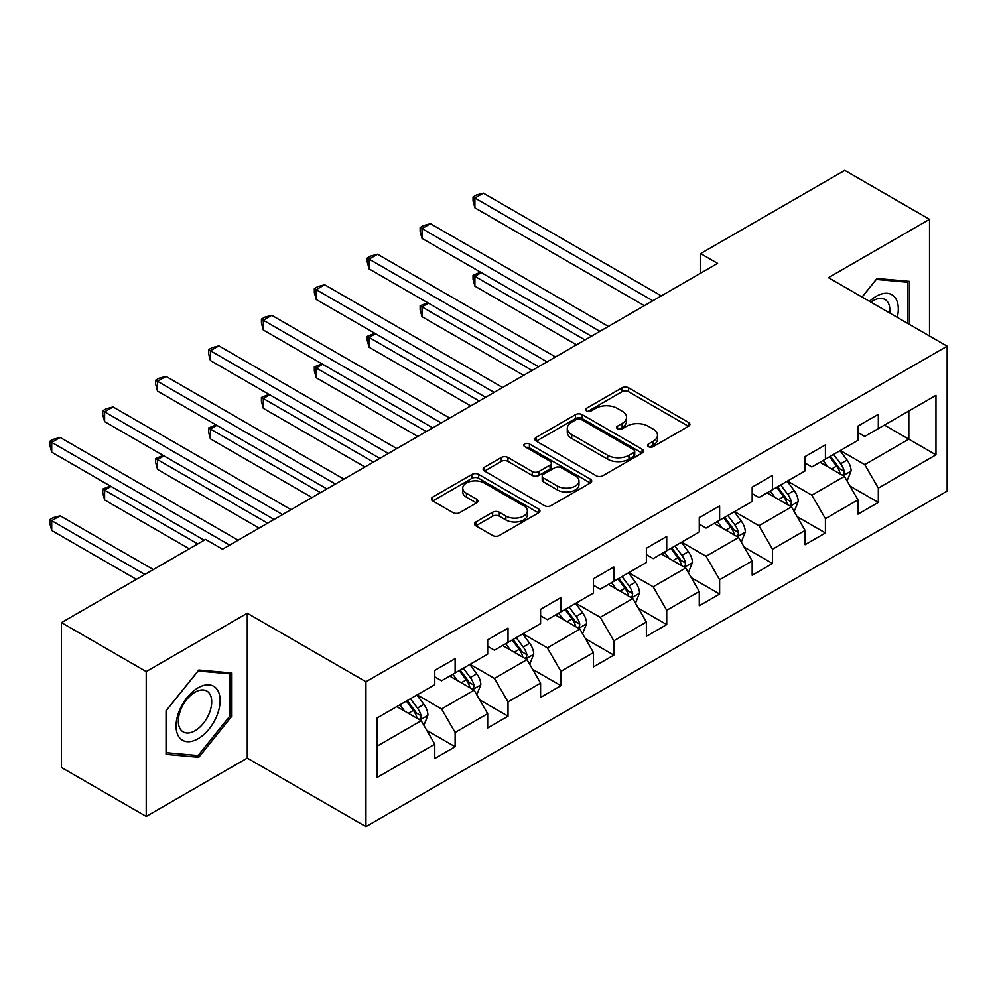 <?xml version="1.0" encoding="UTF-8"?>
<svg xmlns="http://www.w3.org/2000/svg" width="997" height="997" viewBox="0 0 997 997"><rect width="100%" height="100%" fill="white"/><g stroke="black" fill="none" stroke-linecap="round" stroke-linejoin="round"><path stroke-width="1.5" d="M648.511 446.681A3.29 1.907 0 0 0 653.172 446.681L688.528 426.255A4.711 2.717 0 0 0 689.912 424.336A4.711 2.717 0 0 0 688.528 422.416L628.621 387.821A4.711 2.717 0 0 0 621.966 387.821L586.597 408.247A3.29 1.907 0 0 0 585.638 409.593A3.29 1.907 0 0 0 586.597 410.938A3.29 1.907 0 0 0 591.258 410.938L595.832 408.296A15.067 8.699 0 0 1 617.143 408.296L622.128 411.175A15.067 8.699 0 0 1 626.54 417.319A15.067 8.699 0 0 1 622.128 423.476L617.554 426.118A3.29 1.907 0 0 0 616.582 427.464A3.29 1.907 0 0 0 617.554 428.81A3.29 1.907 0 0 0 622.215 428.81L626.789 426.168A15.067 8.699 0 0 1 648.087 426.168L653.085 429.046A15.067 8.699 0 0 1 657.497 435.19A15.067 8.699 0 0 1 653.085 441.347L648.511 443.989A3.29 1.907 0 0 0 647.539 445.335A3.29 1.907 0 0 0 648.511 446.681L648.511 443.989M475.843 521.954A4.711 2.717 0 0 0 474.472 523.874A4.711 2.717 0 0 0 475.843 525.805L492.655 535.501A4.711 2.717 0 0 0 499.31 535.501L538.592 512.832A4.711 2.717 0 0 0 539.963 510.913A4.711 2.717 0 0 0 538.592 508.981L478.672 474.398A4.711 2.717 0 0 0 472.017 474.398L432.748 497.067A4.711 2.717 0 0 0 431.365 498.998A4.711 2.717 0 0 0 432.748 500.918L453.049 512.632A4.711 2.717 0 0 0 459.704 512.632L476.516 502.937A4.711 2.717 0 0 0 477.887 501.005A4.711 2.717 0 0 0 476.516 499.086L466.446 493.278A12.587 7.266 0 0 1 462.758 488.131A12.587 7.266 0 0 1 470.534 481.414A12.587 7.266 0 0 1 484.255 482.997L523.687 505.766A12.587 7.266 0 0 1 527.376 510.913A12.587 7.266 0 0 1 519.611 517.617A12.587 7.266 0 0 1 505.89 516.047L499.31 512.246A4.711 2.717 0 0 0 492.655 512.246L475.843 521.954L475.843 525.805M247.268 613.217L146.223 671.567L61.453 622.614L61.453 767.491L146.223 816.431L247.268 758.094L365.949 826.613L365.949 681.736L247.268 613.217L247.268 758.094M929.516 336.014L929.516 219.328L828.47 277.665L947.15 346.183L365.949 681.736M929.516 219.328L844.746 170.387L700.629 253.587L700.629 273.166M61.453 622.614L205.556 539.414L222.518 549.21L717.591 263.382L700.629 253.587M596.169 475.743A4.711 2.717 0 0 0 602.824 475.743L642.105 453.062A4.711 2.717 0 0 0 643.476 451.143A4.711 2.717 0 0 0 642.105 449.223L582.186 414.627A4.711 2.717 0 0 0 575.531 414.627L536.261 437.309A4.711 2.717 0 0 0 534.878 439.228A4.711 2.717 0 0 0 536.261 441.148L596.169 475.743M526.092 447.391A3.29 1.907 0 0 1 529.432 447.852L529.432 443.939L590.349 479.108A4.711 2.717 0 0 1 591.72 481.028A4.711 2.717 0 0 1 590.349 482.947L551.067 505.616A4.711 2.717 0 0 1 544.412 505.616L484.505 471.033L484.505 467.194A4.711 2.717 0 0 0 483.121 469.113A4.711 2.717 0 0 0 484.505 471.033M484.505 467.194L501.304 457.486A4.711 2.717 0 0 1 507.972 457.486L532.261 471.519A4.711 2.717 0 0 0 538.916 471.519L550.07 465.076A4.711 2.717 0 0 0 551.453 463.156A4.711 2.717 0 0 0 550.07 461.237L524.771 446.631A3.29 1.907 0 0 1 523.811 445.285A3.29 1.907 0 0 1 525.843 443.528A3.29 1.907 0 0 1 529.432 443.939M365.949 826.613L947.15 491.06L947.15 346.183M426.816 730.39L455.131 746.741L455.131 732.446L487.683 713.653L487.683 727.947L508.034 716.195L508.034 701.913L540.586 683.119L540.586 697.402L560.925 685.662L560.925 671.367L593.477 652.574L593.477 666.868L613.828 655.116L613.828 640.822L646.38 622.028L646.38 636.323L666.719 624.583L666.719 610.289L699.271 591.495L699.271 605.79L719.622 594.038L719.622 579.743L752.174 560.95L752.174 575.244L772.513 563.492L772.513 549.21L805.078 530.416L805.078 544.698L825.416 532.959L825.416 518.664L857.968 499.871L857.968 514.165L878.32 502.413L878.32 488.119L935.959 454.844L935.959 395.323L908.828 410.988L908.828 439.178L935.959 454.844M455.131 746.741L434.779 758.48L434.779 744.198L377.14 777.473L377.14 717.965L434.779 684.677L434.779 670.383L455.131 658.643L455.131 672.938L487.683 654.144L487.683 639.85L508.034 628.098L508.034 642.392L540.586 623.599L540.586 609.304L560.925 597.564L560.925 611.846L593.477 593.053L593.477 578.771L613.828 567.019L613.828 581.313L646.38 562.52L646.38 548.225L666.719 536.473L666.719 550.768L699.271 531.974L699.271 517.68L719.622 505.94L719.622 520.235L752.174 501.441L752.174 487.147L772.513 475.395L772.513 489.689L805.078 470.896L805.078 456.601L825.416 444.861L825.416 459.143L857.968 440.35L857.968 426.068L878.32 414.316L878.32 428.61L935.959 395.323M449.709 676.066L474.123 690.161L441.571 708.954L417.157 694.859M434.779 676.851L441.571 680.764L455.131 672.938M441.571 708.954L455.131 732.446M474.123 690.161L487.683 713.653M502.6 645.52L527.014 659.615L494.462 678.409L470.048 664.314M487.683 646.305L494.462 650.218L508.034 642.392M494.462 678.409L508.034 701.913M527.014 659.615L540.586 683.119M555.503 614.987L579.918 629.082L547.365 647.876L522.951 633.78M540.586 615.772L547.365 619.685L560.925 611.846M547.365 647.876L560.925 671.367M579.918 629.082L593.477 652.574M608.394 584.441L632.808 598.536L600.256 617.33L575.842 603.235M593.477 585.227L600.256 589.14L613.828 581.313M600.256 617.33L613.828 640.822M632.808 598.536L646.38 622.028M661.298 553.908L685.712 568.003L653.16 586.797L628.746 572.702M646.38 554.681L653.16 558.607L666.719 550.768M653.16 586.797L666.719 610.289M685.712 568.003L699.271 591.495M714.188 523.363L738.615 537.458L706.063 556.251L681.636 542.156M699.271 524.148L706.063 528.061L719.622 520.235M706.063 556.251L719.622 579.743M738.615 537.458L752.174 560.95M767.092 492.817L791.506 506.912L758.954 525.718L734.54 511.611M752.174 493.602L758.954 497.515L772.513 489.689M758.954 525.718L772.513 549.21M791.506 506.912L805.078 530.416M819.995 462.284L844.409 476.379L811.857 495.173L787.443 481.077M805.078 463.069L811.857 466.982L825.416 459.143M811.857 495.173L825.416 518.664M844.409 476.379L857.968 499.871M884.414 425.083L908.828 439.178L864.748 464.627L840.334 450.532M857.968 432.524L864.748 436.437L878.32 428.61M864.748 464.627L878.32 488.119M146.223 671.567L146.223 816.431M377.14 746.155L421.22 720.706L396.806 706.611M421.22 720.706L434.779 744.198M850.005 486.075L878.32 502.413M797.102 516.608L825.416 532.959M744.211 547.154L772.513 563.492M691.307 577.687L719.622 594.038M638.404 608.232L666.719 624.583M585.513 638.765L613.828 655.116M532.61 669.311L560.925 685.662M479.719 699.857L508.034 716.195M909.675 324.561L909.675 281.403L876.961 278.475L862.031 297.044M166.05 754.355L198.777 757.284L231.503 716.581L231.503 672.95L198.777 670.021L166.05 710.736L166.05 754.355M229.809 715.597L231.503 716.581M195.325 755.29L198.777 757.284M649.82 447.142L653.085 445.26A15.067 8.699 0 0 0 657.497 439.116L657.497 435.19M626.54 417.319L626.54 421.245A15.067 8.699 0 0 1 622.128 427.389L618.875 429.271M688.466 426.292L628.621 391.746A4.711 2.717 0 0 0 621.966 391.746L587.918 411.4M642.043 453.099L582.186 418.553A4.711 2.717 0 0 0 575.531 418.553L536.324 441.185M633.78 452.488A3.29 1.907 0 0 0 634.74 451.143A3.29 1.907 0 0 0 633.78 449.797L581.189 419.438A3.29 1.907 0 0 0 576.528 419.438L571.705 422.23A15.067 8.699 0 0 0 567.293 428.374A15.067 8.699 0 0 0 571.705 434.518L607.647 455.28A15.067 8.699 0 0 0 628.957 455.28L633.78 452.488L633.78 456.402A3.29 1.907 0 0 0 634.74 455.056L634.74 451.143M567.293 428.374L567.293 432.287A15.067 8.699 0 0 0 571.705 438.443L571.705 434.518M633.78 456.402L628.957 459.193A15.067 8.699 0 0 1 607.647 459.193L571.705 438.443M484.567 471.07L501.304 461.399L501.304 457.486M551.453 463.156L551.453 467.07A4.711 2.717 0 0 1 550.07 468.989L538.916 475.432A4.711 2.717 0 0 1 532.261 475.432L507.972 461.399A4.711 2.717 0 0 0 501.304 461.399M529.432 447.852L590.286 482.984M557.473 486.075A12.587 7.266 0 0 0 571.194 487.645A12.587 7.266 0 0 0 578.97 480.928A12.587 7.266 0 0 0 575.281 475.793L561.386 467.767A4.711 2.717 0 0 0 554.731 467.767L543.577 474.198A4.711 2.717 0 0 0 542.206 476.13A4.711 2.717 0 0 0 543.577 478.049L557.473 486.075L557.473 489.988A12.587 7.266 0 0 0 571.194 491.558A12.587 7.266 0 0 0 578.97 484.841L578.97 480.928M542.206 476.13L542.206 480.043A4.711 2.717 0 0 0 543.577 481.962L543.577 478.049M557.473 489.988L543.577 481.962M527.376 510.913L527.376 514.826A12.587 7.266 0 0 1 519.611 521.543A12.587 7.266 0 0 1 505.89 519.96L499.31 516.172A4.711 2.717 0 0 0 492.655 516.172L475.905 525.83M462.758 488.131L462.758 492.057A12.587 7.266 0 0 0 466.446 497.191L466.446 493.278M476.454 502.974L466.446 497.191M538.53 512.869L478.672 478.311A4.711 2.717 0 0 0 472.017 478.311L432.81 500.955M847.089 481.015L851.114 470.858A12.712 7.34 -120 0 0 847.064 460.041L840.06 450.694M827.859 466.833L823.111 460.477M481.339 272.642L474.896 276.356L474.896 286.151L576.528 344.825M842.44 475.245L843.985 473.612L844.26 471.394A12.712 7.34 -120 0 0 840.621 463.755L833.617 454.408M830.439 456.252L838.203 466.621A6.468 3.739 60 0 1 839.374 468.578L844.26 471.394M829.554 456.763L836.545 466.11A12.712 7.34 60 0 1 840.184 473.749M474.896 286.151L473.039 279.197L473.039 275.284L585.002 339.927M473.039 275.284L480.591 272.206M652.823 300.77L474.896 198.054L483.371 193.156L661.298 295.872M644.336 305.668L474.896 207.837L474.896 198.054L473.039 196.97L476.429 195.013L483.371 193.156M474.896 207.837L473.039 200.883L473.039 196.97M905.887 281.067L907.98 282.276L907.98 323.576M862.106 297.081L876.276 279.447L907.98 282.276M897.263 317.382A31.169 17.996 120 0 0 891.866 294.726A31.169 17.996 120 0 0 869.534 301.381M889.723 313.033A23.604 13.622 120 0 0 884.987 299.499A23.604 13.622 120 0 0 870.904 302.166M198.104 738.715A31.169 17.996 120 0 0 220.138 700.542A31.169 17.996 120 0 0 198.104 687.805A31.169 17.996 120 0 0 176.058 725.99A31.169 17.996 120 0 0 198.104 738.715M195.013 730.751A23.604 13.622 120 0 0 210.429 709.951A23.604 13.622 120 0 0 206.815 691.033A23.604 13.622 120 0 0 195.013 692.205A23.604 13.622 120 0 0 179.597 713.005A23.604 13.622 120 0 0 183.211 731.91A23.604 13.622 120 0 0 195.013 730.751M166.399 710.425L198.104 670.993L229.809 673.822L229.809 716.095L198.104 755.539L166.399 752.698L166.325 710.387M227.702 672.601L229.809 673.822M794.185 511.561L798.223 501.391A12.712 7.34 -120 0 0 794.16 490.574L787.169 481.227M774.968 497.366L770.207 491.023M428.448 303.175L422.005 306.902L422.005 316.685L523.624 375.358M789.537 505.778L791.082 504.158L791.356 501.94A12.712 7.34 -120 0 0 787.717 494.3L780.726 484.953M777.535 486.785L785.3 497.154A6.468 3.739 60 0 1 786.483 499.123L791.356 501.94M776.651 487.296L783.654 496.643A12.712 7.34 60 0 1 787.294 504.283M422.005 316.685L420.136 309.743L420.136 305.817L532.099 370.46M420.136 305.817L427.701 302.752M741.294 542.094L745.32 531.937A12.712 7.34 -120 0 0 741.269 521.119L734.266 511.773M722.065 527.912L717.317 521.568M375.545 333.721L369.102 337.435L369.102 347.23L470.721 405.904M736.646 536.324L738.179 534.691L738.465 532.485A12.712 7.34 -120 0 0 734.826 524.833L727.822 515.499M724.645 517.331L732.409 527.7A6.468 3.739 60 0 1 733.58 529.656L738.465 532.485M723.76 517.842L730.751 527.189A12.712 7.34 60 0 1 734.39 534.828M369.102 347.23L367.232 340.276L367.232 336.363L479.208 401.006M367.232 336.363L374.797 333.285M599.92 331.316L422.005 228.587L430.48 223.689L608.394 326.418M591.445 336.201L422.005 238.383L422.005 228.587L420.136 227.515L423.526 225.559L430.48 223.689M422.005 238.383L420.136 231.429L420.136 227.515M547.029 361.849L369.102 259.133L377.576 254.235L555.503 356.951M538.542 366.746L369.102 268.916L369.102 259.133L367.232 258.049L370.635 256.092L377.576 254.235M369.102 268.916L367.232 261.962L367.232 258.049M688.391 572.639L692.429 562.482A12.712 7.34 -120 0 0 688.366 551.653L681.375 542.318M669.174 558.445L664.413 552.101M322.654 364.254L316.211 367.98L316.211 377.763L417.83 436.437M683.743 566.869L685.288 565.237L685.562 563.018A12.712 7.34 -120 0 0 681.923 555.379L674.932 546.032M671.741 547.876L679.505 558.233A6.468 3.739 60 0 1 680.689 560.202L685.562 563.018M670.856 548.387L677.86 557.722A12.712 7.34 60 0 1 681.499 565.374M316.211 377.763L314.342 370.822L314.342 366.908L426.305 431.551M314.342 366.908L321.906 363.83M635.488 603.185L639.526 593.016A12.712 7.34 -120 0 0 635.475 582.198L628.471 572.851M616.271 588.99L611.522 582.647M269.751 394.8L263.308 398.526L263.308 408.309L364.927 466.982M630.852 597.402L632.385 595.782L632.671 593.564A12.712 7.34 -120 0 0 629.032 585.912L622.028 576.578M618.85 578.41L626.615 588.778A6.468 3.739 60 0 1 627.786 590.747L632.671 593.564M617.966 578.921L624.957 588.267A12.712 7.34 60 0 1 628.596 595.907M263.308 408.309L261.438 401.355L261.438 397.442L373.414 462.085M261.438 397.442L269.003 394.363M582.597 633.718L586.622 623.561A12.712 7.34 -120 0 0 582.572 612.731L575.568 603.397M563.38 619.536L558.619 613.18M216.848 425.345L210.404 429.059L210.404 438.854L312.036 497.515M577.948 627.948L579.494 626.315L579.768 624.097A12.712 7.34 -120 0 0 576.129 616.458L569.137 607.111M565.947 608.955L573.711 619.311A6.468 3.739 60 0 1 574.883 621.281L579.768 624.097M565.062 609.466L572.066 618.801A12.712 7.34 60 0 1 575.693 626.452M210.404 438.854L208.547 431.9L208.547 427.987L320.511 492.63M208.547 427.987L216.112 424.909M494.126 392.394L316.211 289.666L324.686 284.781L502.6 387.497M485.651 397.28L316.211 299.461L316.211 289.666L314.342 288.594L317.731 286.638L324.686 284.781M316.211 299.461L314.342 292.507L314.342 288.594M441.222 422.927L263.308 320.211L271.782 315.314L449.709 418.042M432.748 427.825L263.308 329.995L263.308 320.211L261.438 319.127L264.828 317.171L271.782 315.314M263.308 329.995L261.438 323.053L261.438 319.127M388.332 453.473L210.404 350.745L218.891 345.859L396.806 448.575M379.857 458.371L210.404 360.54L210.404 350.745L208.547 349.673L211.937 347.716L218.891 345.859M210.404 360.54L208.547 353.586L208.547 349.673M335.428 484.006L157.514 381.29L165.988 376.392L343.903 479.121M326.954 488.904L157.514 391.086L157.514 381.29L155.644 380.218L159.034 378.262L165.988 376.392M157.514 391.086L155.644 384.132L155.644 380.218M529.694 664.264L533.731 654.094A12.712 7.34 -120 0 0 529.669 643.277L522.677 633.93M510.476 650.069L505.716 643.726M163.957 455.878L157.514 459.605L157.514 469.388L259.133 528.061M525.045 658.481L526.59 656.861L526.865 654.643A12.712 7.34 -120 0 0 523.238 647.003L516.234 637.656M513.044 639.488L520.808 649.857A6.468 3.739 60 0 1 521.992 651.826L526.865 654.643M512.159 639.999L519.163 649.346A12.712 7.34 60 0 1 522.802 656.986M157.514 469.388L155.644 462.434L155.644 458.52L267.607 523.163M155.644 458.52L163.209 455.455M476.803 694.797L480.828 684.64A12.712 7.34 -120 0 0 476.778 673.822L469.774 664.476M457.573 680.615L452.825 674.259M111.053 486.424L104.61 490.138L104.61 499.933L189.28 548.811M472.154 689.027L473.7 687.394L473.974 685.176A12.712 7.34 -120 0 0 470.335 677.536L463.331 668.189M460.153 670.034L467.917 680.403A6.468 3.739 60 0 1 469.089 682.359L473.974 685.176M459.268 670.545L466.26 679.892A12.712 7.34 60 0 1 469.899 687.531M104.61 499.933L102.753 492.979L102.753 489.066L197.755 543.913M102.753 489.066L110.306 485.988M282.537 514.552L104.61 411.836L113.085 406.938L291.012 509.654M274.05 519.449L104.61 421.619L104.61 411.836L102.753 410.752L106.143 408.795L113.085 406.938M104.61 421.619L102.753 414.665L102.753 410.752M423.899 725.342L427.937 715.185A12.712 7.34 -120 0 0 423.875 704.356L416.883 695.021M404.682 711.148L399.922 704.804M153.339 569.561L60.194 515.785L51.719 520.683L51.719 530.466L136.39 579.357M419.251 719.56L420.796 717.94L421.07 715.721A12.712 7.34 -120 0 0 417.431 708.082L410.44 698.735M407.25 700.579L415.014 710.936A6.468 3.739 60 0 1 416.198 712.905L421.07 715.721M406.365 701.09L413.369 710.425A12.712 7.34 60 0 1 417.008 718.077M51.719 530.466L49.85 523.525L49.85 519.599L144.864 574.459M49.85 519.599L53.24 517.642L60.194 515.785M229.634 545.097L51.719 442.369L60.194 437.471L238.109 540.2M204.198 540.2L51.719 452.164L51.719 442.369L49.85 441.297L53.24 439.341L60.194 437.471M51.719 452.164L49.85 445.21L49.85 441.297M653.085 445.26L653.085 441.347M617.554 428.81L617.554 426.118M622.128 427.389L622.128 423.476M586.597 410.938L586.597 408.247M621.966 391.746L621.966 387.821M628.621 391.746L628.621 387.821M688.528 426.255L688.528 422.416M536.261 441.148L536.261 437.309M575.531 418.553L575.531 414.627M582.186 418.553L582.186 414.627M642.105 453.062L642.105 449.223M607.647 459.193L607.647 455.28M628.957 459.193L628.957 455.28M507.972 461.399L507.972 457.486M532.261 475.432L532.261 471.519M538.916 475.432L538.916 471.519M550.07 468.989L550.07 465.076M590.349 482.947L590.349 479.108M492.655 516.172L492.655 512.246M499.31 516.172L499.31 512.246M505.89 519.96L505.89 516.047M476.516 502.937L476.516 499.086M432.748 500.918L432.748 497.067M472.017 478.311L472.017 474.398M478.672 478.311L478.672 474.398M538.592 512.832L538.592 508.981M843.15 475.656L851.039 471.107M840.621 463.755L847.064 460.041M831.585 468.976L836.545 466.11M790.247 506.189L798.136 501.641M787.717 494.3L794.16 490.574M778.682 499.509L783.654 496.643M737.356 536.735L745.245 532.186M734.826 524.833L741.269 521.119M725.791 530.055L730.751 527.189M684.453 567.281L692.342 562.719M681.923 555.379L688.366 551.653M672.888 560.601L677.86 557.722M631.562 597.814L639.438 593.265M629.032 585.912L635.475 582.198M619.984 591.134L624.957 588.267M578.659 628.359L586.548 623.798M576.129 616.458L582.572 612.731M567.094 621.679L572.066 618.801M525.768 658.892L533.644 654.344M523.238 647.003L529.669 643.277M514.19 652.212L519.163 649.346M472.865 689.438L480.753 684.889M470.335 677.536L476.778 673.822M461.299 682.758L466.26 679.892M419.961 719.971L427.85 715.422M417.431 708.082L423.875 704.356M408.396 713.291L413.369 710.425"/></g></svg>
